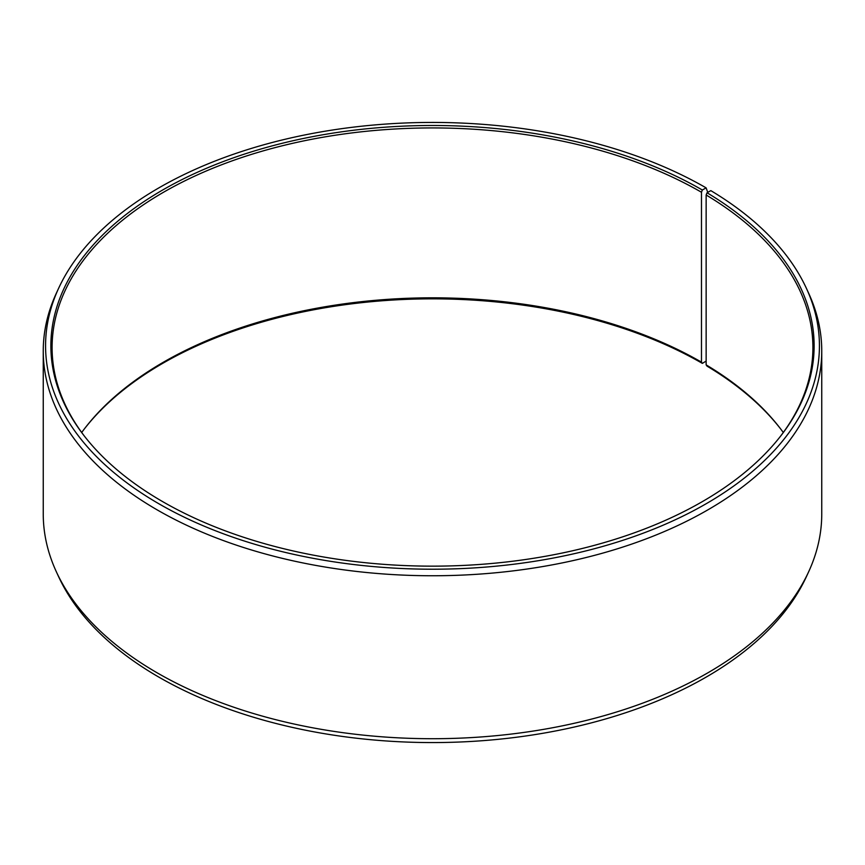 <?xml version="1.0" encoding="UTF-8"?>
<svg xmlns="http://www.w3.org/2000/svg" width="865" height="865" viewBox="0 0 865 865"><rect width="100%" height="100%" fill="white"/><g stroke="black" fill="none" stroke-linecap="round" stroke-linejoin="round"><path stroke-width="1.3" d="M783.301 432.5A380.405 219.624 -0 0 0 779.765 427.786A380.405 219.624 -0 0 0 706.143 364.879L707.019 366.122A381.627 220.326 -0 0 1 780.317 428.51M780.317 436.49A380.405 219.624 -0 0 0 812.905 347.557A380.405 219.624 -0 0 0 706.143 194.993L706.143 364.879M707.743 192.365L706.1 187.856L702.348 190.019A381.627 220.326 -0 0 0 216.088 164.339A381.627 220.326 -0 0 0 84.121 435.765A381.627 220.326 -0 0 0 162.652 501.624A381.627 220.326 -0 0 0 780.879 435.765A381.627 220.326 -0 0 0 707.019 192.765L706.143 194.993M706.1 187.856A386.936 223.397 -0 0 0 332.074 130.085A386.936 223.397 -0 0 0 58.604 288.326A386.936 223.397 -0 0 0 158.901 503.787A386.936 223.397 -0 0 0 625.709 539.371A386.936 223.397 -0 0 0 806.396 288.326A386.936 223.397 -0 0 0 710.835 190.635L707.019 192.765M58.604 288.326L56.366 293.181A389.25 224.727 -0 0 0 43.25 351.017A389.25 224.727 -0 0 0 157.257 509.928A389.25 224.727 -0 0 0 581.464 558.649A389.25 224.727 -0 0 0 821.75 351.017A389.25 224.727 -0 0 0 808.634 293.181L806.396 288.326M43.25 351.017L43.25 513.983A389.25 224.727 -0 0 0 56.366 571.819A389.25 224.727 -0 0 0 157.257 672.884A389.25 224.727 -0 0 0 533.532 731.012A389.25 224.727 -0 0 0 808.634 571.819A389.25 224.727 -0 0 0 821.75 513.983L821.75 351.017M702.348 190.019L701.483 192.257L701.483 362.143L702.348 363.376L706.143 361.073M56.366 571.819L58.604 576.674A386.936 223.397 -0 0 0 158.901 677.144A386.936 223.397 -0 0 0 532.927 734.915A386.936 223.397 -0 0 0 806.396 576.674L808.634 571.819M701.483 362.143A380.405 219.624 -0 0 0 85.235 427.786A380.405 219.624 -0 0 0 81.699 432.5M702.348 363.376A381.627 220.326 -0 0 0 84.683 428.51M701.483 192.257A380.405 219.624 -0 0 0 286.931 144.65A380.405 219.624 -0 0 0 52.095 347.557A380.405 219.624 -0 0 0 84.683 436.49"/></g></svg>
